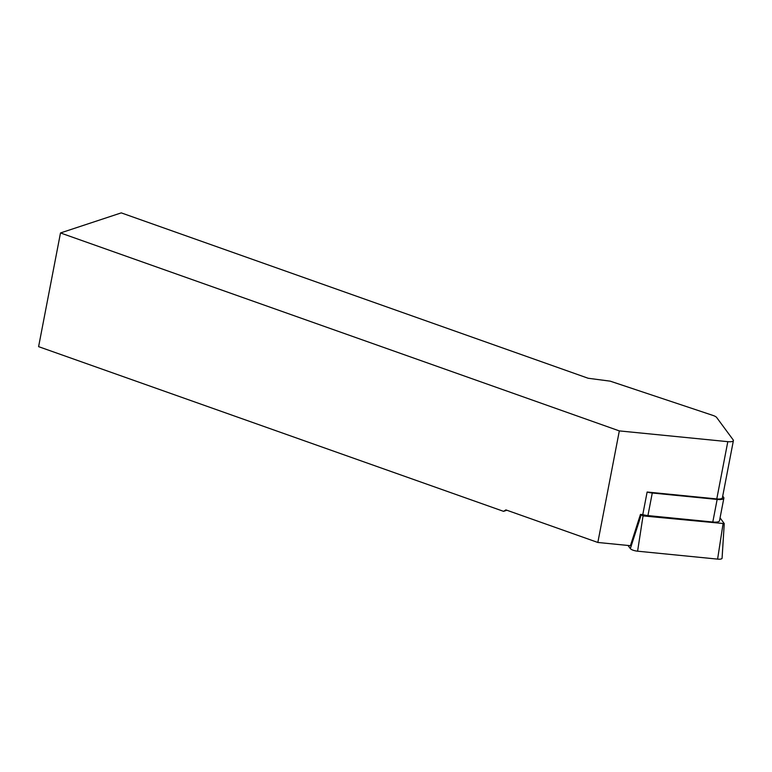 <?xml version="1.0" encoding="UTF-8"?>
<svg xmlns="http://www.w3.org/2000/svg" width="772" height="772" viewBox="0 0 772 772"><rect width="100%" height="100%" fill="white"/><g stroke="black" fill="none" stroke-linecap="round" stroke-linejoin="round"><path stroke-width="1.16" d="M720.064 517.858L724.252 523.599L722.081 558.214A6.051 1.756 -169.1 0 1 717.603 559.121L637.595 551.189A6.051 1.756 -169.1 0 1 630.357 548.631L628.022 545.457M724.252 523.599L643.037 515.908L640.471 514.393L630.425 545.698L597.837 542.465L619.327 430.901L727.813 441.661A7.566 2.2 10.9 0 0 733.4 440.6A7.566 2.2 10.9 0 0 733.178 439.886L716.667 417.498A7.566 2.2 10.9 0 0 712.913 415.413L610.237 381.165L588.139 378.251L121.262 212.879L60.496 232.951L619.327 430.901M733.4 440.6L722.37 497.872A7.566 2.2 -169.1 0 1 716.783 498.934L647.129 492.025A9.071 2.634 10.9 0 0 652.272 492.999L717.149 499.426A9.071 2.634 10.9 0 0 723.856 498.162A9.071 2.634 10.9 0 0 723.596 497.303L722.708 496.106M723.856 498.162L719.504 520.753A9.071 2.634 -169.1 0 1 712.797 522.026L647.93 515.59A9.071 2.634 -169.1 0 1 642.777 514.625L640.471 514.393M642.777 514.625L647.129 492.025M506.886 510.244L503.556 511.344L505.882 509.887L597.837 542.465M503.556 511.344L38.6 346.647L60.496 232.951M630.357 548.631L641.088 515.223M637.595 551.189L643.037 515.908M717.603 559.121L723.046 523.841M716.783 498.934L727.813 441.661M647.93 515.59L652.272 492.999M712.797 522.026L717.149 499.426"/></g></svg>
